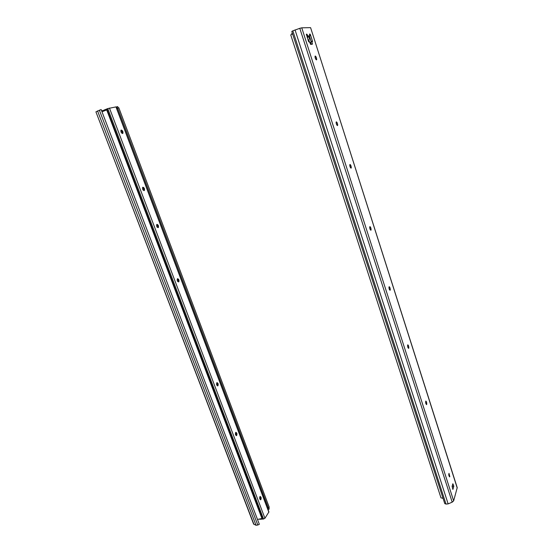 <?xml version="1.0" encoding="UTF-8"?>
<svg xmlns="http://www.w3.org/2000/svg" width="553" height="553" viewBox="0 0 553 553"><rect width="100%" height="100%" fill="white"/><g stroke="black" fill="none" stroke-linecap="round" stroke-linejoin="round"><path stroke-width="0.83" d="M103.895 110.365L101.621 110.78M95.925 111.844L253.606 524.057L256.046 525.274L257.802 525.025L259.336 524.299L101.151 109.556L95.925 111.844L253.931 524.368M267.929 509.313L269.29 509.023L268.758 507.613M118.197 107.918L117.692 106.577L116.254 107.13M268.385 509.569L267.659 507.647M117.125 108.381L116.572 106.916M267.293 507.613L268.329 507.861L117.665 108.084L116.78 108.54M268.329 507.861L269.256 507.322L118.798 107.731L117.665 108.084M101.987 111.754L106.715 109.943L261.949 518.493L257.484 519.454M443.084 498.426L442.372 498.198M291.804 33.56L292.357 33.159M449.796 476.665C448.918 476.32 448.649 475.207 449.001 473.333L449.796 476.665M448.746 474.426L449.001 475.919M425.575 401.934L425.955 403.904M388.904 287.387L389.478 289.772M349.731 165.126L350.505 167.746M314.982 56.731L315.915 59.468M306.383 34.189L308.47 41.281L308.92 41.973L309.59 41.924L310.599 44.378L312.362 44.233L312.355 43.521L311.166 44.33M311.09 44.019L310.53 42.277L311.795 41.765L312.355 43.521M311.795 41.765L312.514 41.662L312.445 41.005L311.18 41.51L311.277 41.98L309.576 36.712M311.18 41.51L309.632 36.678M452.326 487.262L452.319 485.582M336.072 122.51L336.915 125.185M369.646 227.269L370.323 229.792M407.54 345.577L408.017 347.782M426.702 404.464C425.769 403.994 425.478 402.861 425.831 401.063C426.474 401.554 426.778 402.612 426.764 404.236L426.702 404.464M408.722 348.259C407.755 347.699 407.443 346.544 407.789 344.802C408.46 345.252 408.798 346.302 408.805 347.961L408.722 348.259M390.148 290.201C389.146 289.544 388.814 288.369 389.153 286.675C389.844 287.097 390.218 288.154 390.266 289.841L390.148 290.201M370.952 230.2C369.916 229.433 369.556 228.23 369.881 226.599C370.607 226.993 371.015 228.057 371.098 229.785L370.952 230.2M351.1 168.153C350.028 167.276 349.641 166.038 349.945 164.455C350.706 164.835 351.148 165.921 351.286 167.697L351.1 168.153M337.489 125.6C336.39 124.639 335.982 123.381 336.279 121.833C337.054 122.206 337.53 123.305 337.689 125.123L337.489 125.6M316.468 59.897C315.334 58.818 314.899 57.519 315.169 56.012C315.977 56.399 316.496 57.533 316.71 59.413L316.468 59.897M308.332 37.224L309.48 36.768L309.887 35.807L309.48 34.106L309.991 34.023L309.459 34.238M306.514 35.185L307.323 34.853L307.662 35.917L307.081 36.954M307.323 34.853L306.874 34.155L306.327 34.376M306.417 34.175L306.874 34.155M309.639 35.033L310.433 34.715L309.991 34.023M310.433 34.715L312.445 41.005M446.001 504.073L292.841 30.837L291.797 31.438L444.764 503.596L446.001 504.073L448.137 503.894L452.195 502.165L453.647 500.88L457.22 487.642L310.606 27.691L457.22 488.016M453.647 500.88L301.765 27.823L310.461 27.65M452.886 489.44L452.098 486.357L452.859 483.737L453.826 486.149L452.886 489.44M453.826 486.149L452.61 486.294M301.765 27.823L299.795 28.321L452.195 502.165M292.841 30.837L299.795 28.321M308.844 37.016L307.192 37.286M307.966 39.712L309.003 40.473L309.521 36.747M443.022 498.232L440.997 497.887L290.733 34.88L292.613 33.954M260.518 499.788L260.988 499.02L260.138 496.47M260.207 496.483L260.574 499.788M235.944 432.37L236.435 435.646M177.748 278.753L178.647 281.906M143.054 187.287L144.229 190.474M121.356 130.128L122.718 133.487M157.149 224.428L158.206 227.594M217.122 382.655L217.723 385.911M259.889 496.691L260.014 496.546C261.182 496.843 261.458 497.887 260.843 499.684C259.765 499.539 259.447 498.543 259.889 496.691M236.338 435.646L236.815 434.81L235.82 432.342M235.619 432.501L235.675 432.446C236.912 432.633 237.251 433.656 236.684 435.522C235.488 435.391 235.136 434.382 235.619 432.501M217.599 385.925L218.069 385.047L216.956 382.621M216.804 382.731C218.089 382.863 218.47 383.872 217.958 385.773C216.672 385.662 216.285 384.646 216.797 382.738L216.804 382.731M178.833 281.857C177.465 281.864 176.974 280.862 177.347 278.857L177.485 278.74C178.806 279.023 179.262 280.06 178.833 281.857L177.52 278.719M158.386 227.553C156.983 227.608 156.43 226.606 156.727 224.546L156.928 224.387C158.276 224.746 158.759 225.804 158.386 227.553L156.893 224.4M144.043 190.654L144.423 189.707L142.792 187.26M142.881 187.225C144.236 187.647 144.748 188.718 144.402 190.439C142.985 190.509 142.391 189.499 142.633 187.412L142.881 187.225M122.545 133.549L122.877 132.616L121.093 130.107M121.259 130.038C122.642 130.556 123.188 131.649 122.89 133.328C121.439 133.425 120.789 132.402 120.941 130.252L121.259 130.038M104.261 110.807L103.992 110.088L107.759 108.582L116.158 106.874L268.917 511.926L264.935 518.279L263.539 519.025L259.654 519.295M104.088 110.87L103.992 110.088M256.046 525.274L97.542 110.877M257.802 525.025L99.346 110.144M307.254 36.885L309.48 36.768M309.887 35.807L307.662 35.917M448.137 503.894L295.046 29.917M308.968 40.528L309.417 41.938M268.855 512.23L115.957 106.874M109.439 108.049L264.935 518.279M263.539 519.025L107.759 108.582M262.64 519.004L106.902 108.962M291.956 34.258L291.721 33.539M449.824 476.555L449.568 476.907M426.764 404.236L426.487 404.637M408.805 347.961L408.529 348.39M390.266 289.841L389.989 290.29M371.098 229.785L370.835 230.255M351.286 167.697L351.037 168.174M337.689 125.123L337.461 125.607M316.71 59.413L316.503 59.89M308.754 40.569L308.298 40.749M311.263 41.883L309.604 36.698M260.988 499.02L260.615 499.601M236.815 434.81L236.484 435.384M218.069 385.047L217.771 385.621M178.896 281.111L178.66 281.719M158.421 226.82L158.213 227.456M144.423 189.707L144.229 190.37M122.877 132.616L122.718 133.335"/></g></svg>
